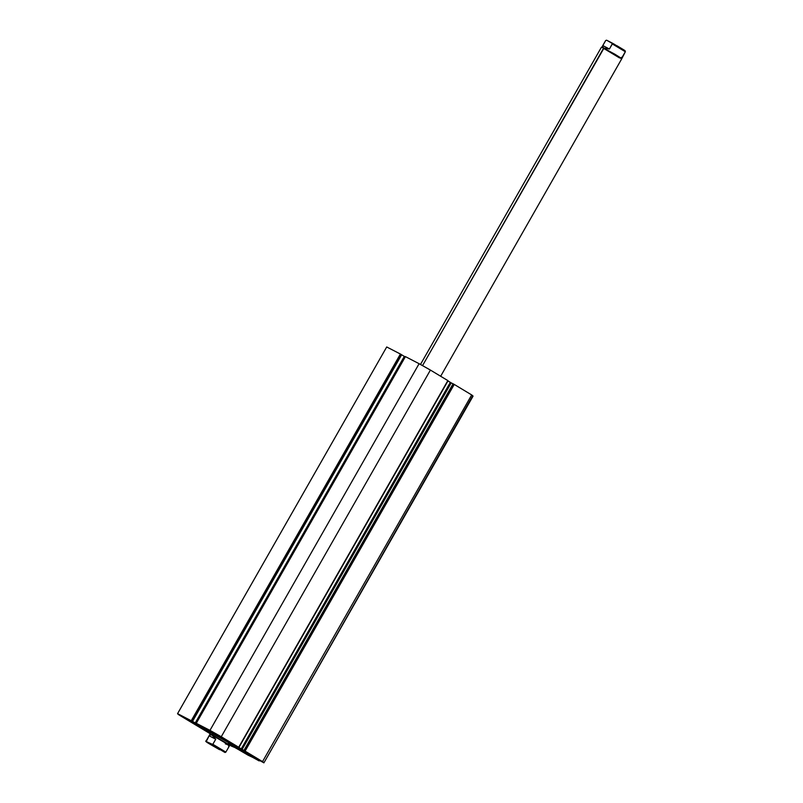 <?xml version="1.0" encoding="UTF-8"?>
<svg xmlns="http://www.w3.org/2000/svg" width="803" height="803" viewBox="0 0 803 803"><rect width="100%" height="100%" fill="white"/><g stroke="black" fill="none" stroke-linecap="round" stroke-linejoin="round"><path stroke-width="1.2" d="M405.425 356.622L196.273 723.292L209.964 730.369L419.106 363.699L405.425 356.622L419.106 363.699A49.686 1.556 -150.3 0 1 430.408 370.073L221.257 736.742L430.408 370.073L419.106 363.699L209.964 730.369A49.686 1.556 29.7 0 1 221.257 736.742L238.702 747.252L447.843 380.582L430.408 370.073L448.084 380.742L238.943 747.412L235.57 745.666L241.171 749.038L450.312 382.369L447.964 380.953L451.206 382.87L450.312 382.369L241.171 749.038L242.054 749.54L451.206 382.87L453.053 383.824L451.206 382.87L242.054 749.54L244.524 750.815L243.931 750.454L453.073 383.784L243.931 750.454L453.073 383.784L454.237 384.426L245.096 751.096L454.237 384.426L453.344 383.924L244.202 750.594L262.531 761.605L471.682 394.935L454.237 384.426L471.682 394.935A49.686 1.556 -150.3 0 1 473.037 396.18L263.896 762.85L472.736 395.769L471.682 394.935L262.531 761.605A49.686 1.556 29.7 0 1 263.896 762.85L248.669 754.439L259.409 760.531L248.207 755.262L239.465 750.143L259.178 760.923L248.117 754.188L262.531 761.605L215.565 733.51L177.573 713.636L209.944 733.561L178.928 714.881A49.686 1.556 29.7 0 1 177.573 713.636L386.715 346.966L400.406 354.033L386.715 346.966L177.573 713.636L192.148 721.204L401.299 354.535L400.597 354.133L191.265 720.703L400.406 354.033L401.651 354.745L192.499 721.415L401.651 354.745L192.499 721.415L192.027 721.174L195.179 723.071L404.321 356.402L401.63 354.775L404.321 356.402L195.179 723.071L200.589 725.902L196.143 723.232L405.364 356.622M234.516 747.302L239.324 750.052L234.516 747.302M235.399 747.623L236.273 748.406L235.399 747.623M210.135 733.219L204.253 729.726A30.725 0.964 29.7 0 1 194.045 723.021A30.725 0.964 29.7 0 1 209.272 730.71A30.725 0.964 29.7 0 1 237.216 746.75L247.023 753.405L230.451 744.813M213.126 732.687L222.361 737.766L213.126 732.687M183.335 717.3L192.579 722.379L183.335 717.3M251.078 755.543L260.313 760.622L251.078 755.543M405.214 356.903L404.321 356.402L405.214 356.903M230.09 745.325L236.393 748.185L231.505 746.117A49.686 1.556 29.7 0 1 230.09 745.325M204.253 729.726L194.236 723.282L199.736 725.591L237.216 746.75A30.725 0.964 29.7 0 1 247.424 753.465A30.725 0.964 29.7 0 1 228.373 743.658M210.577 732.446L230.541 743.719L210.597 732.497M210.406 732.958L203.571 728.662A20.456 0.642 29.7 0 1 202.958 728.1A20.456 0.642 29.7 0 1 218.557 736.271A20.456 0.642 29.7 0 1 237.899 747.824L238.17 747.332L237.899 747.824A20.456 0.642 29.7 0 1 238.501 748.376L230.15 744.23M203.571 728.662L219.54 736.823L238.501 748.386L238.862 747.754M228.383 742.875L229.538 743.468M440.666 376.256L621.683 58.91L614.927 54.654L603.535 48.3L422.539 365.616L603.966 48.14L601.367 47.327L420.471 364.462M219.661 749.53L210.597 744.22L219.661 749.53M209.854 733.731L212.092 735.167L209.854 733.731L212.022 734.695L212.745 733.43L212.022 734.695L230.17 745.304L212.022 734.695L229.658 745.445L225.292 743.809M212.092 735.167L209.995 734.213L206.19 740.878L209.121 735.789L210.456 734.865L212.092 735.167L215.746 739.212L212.845 744.291L225.864 752.1L229.668 745.435L212.092 735.167L210.456 734.865L209.121 735.789L206.251 741.55L212.705 744.461L215.746 739.212L209.121 735.789L215.746 739.212L212.092 735.167M219.42 749.58L206.662 741.912L225.211 752.461M228.725 747.031L228.745 745.596L227.57 744.491M219.641 749.731L209.984 744.19L206.431 741.761L206.23 740.868M224.679 752.331L211.691 744.511L212.845 744.291L225.874 752.1M621.08 57.756L622.405 56.832L625.336 51.743L612.318 43.934L609.427 49.013L603.966 48.14L602.792 47.036L602.812 45.59L605.663 40.521L601.869 47.186L614.998 54.293L621.542 58.408L603.535 48.3L619.514 57.926M606.687 40.22L605.683 40.562M625.376 51.553L625.045 50.699M605.703 40.521L602.812 45.59L609.427 49.013L612.398 43.543L606.606 40.19L605.703 40.521L606.606 40.19L611.886 42.89L612.318 43.934L625.346 51.743L621.683 58.89M602.812 45.59L602.792 47.036L603.966 48.14L609.427 49.013L602.812 45.59M624.513 50.298L616.875 45.691M614.325 44.245L613.08 43.553M624.875 50.709L613.181 43.603M196.143 723.232L405.284 356.562M448.084 380.742L238.943 747.412M202.958 728.1L203.32 727.478M206.19 740.878C203.982 741.139 210.155 744.22 219.61 749.711M224.85 752.401L225.864 752.1M611.926 42.91L624.985 50.639L625.336 51.743"/></g></svg>
